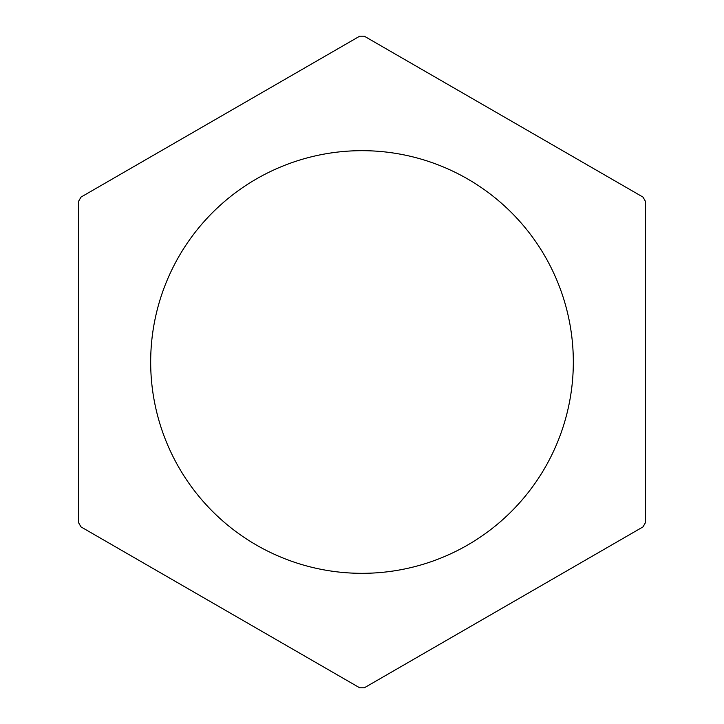<?xml version="1.0" encoding="UTF-8"?>
<svg xmlns="http://www.w3.org/2000/svg" width="724" height="724" viewBox="0 0 724 724"><rect width="100%" height="100%" fill="white"/><g stroke="black" fill="none" stroke-linecap="round" stroke-linejoin="round"><path stroke-width="1.09" d="M150.673 362A211.327 211.327 0 0 0 362 573.327A211.327 211.327 0 0 0 573.327 362A211.327 211.327 0 0 0 362 150.673A211.327 211.327 0 0 0 150.673 362M359.683 36.2A325.809 325.809 0 0 1 364.317 36.2L642.993 197.091A325.809 325.809 0 0 1 645.31 201.109L645.31 522.891A325.809 325.809 0 0 1 642.993 526.909L364.317 687.8A325.809 325.809 0 0 1 359.683 687.8L81.007 526.909A325.809 325.809 0 0 1 78.69 522.891L78.69 201.109A325.809 325.809 0 0 1 81.007 197.091L359.683 36.2"/></g></svg>
